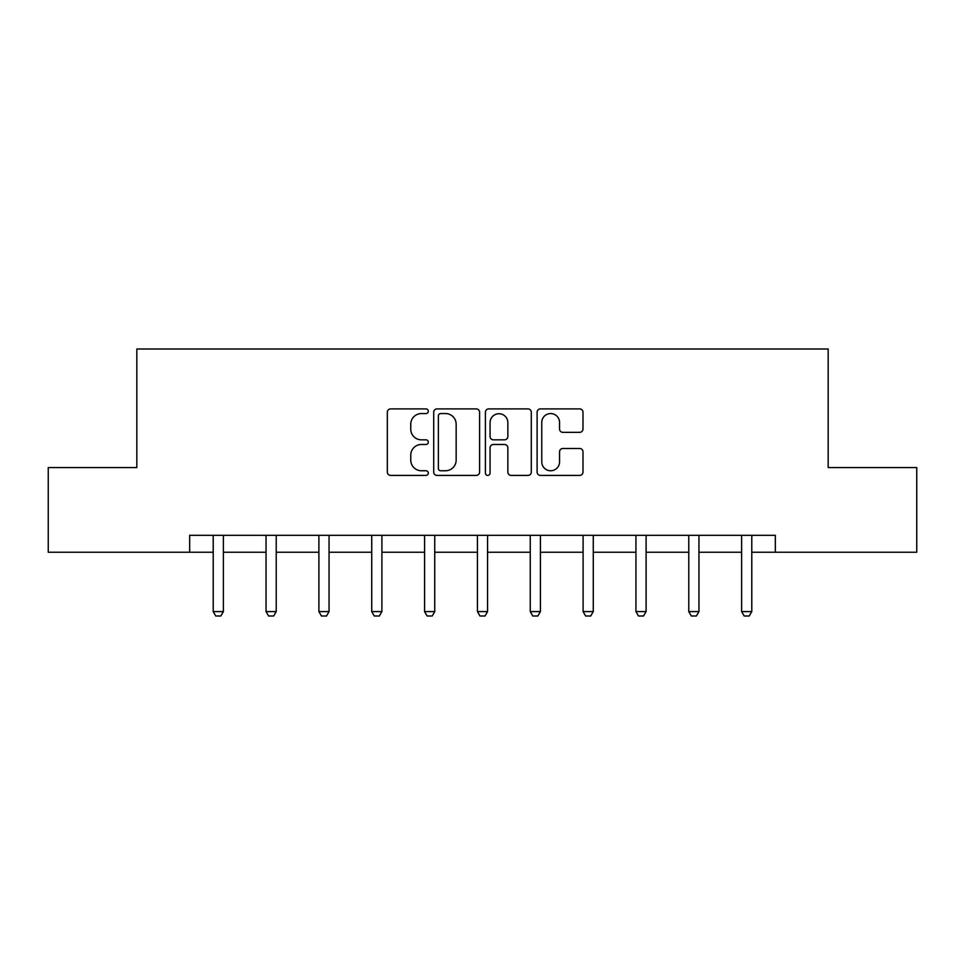 <?xml version="1.0" encoding="UTF-8"?>
<svg xmlns="http://www.w3.org/2000/svg" width="965" height="965" viewBox="0 0 965 965"><rect width="100%" height="100%" fill="white"/><g stroke="black" fill="none" stroke-linecap="round" stroke-linejoin="round"><path stroke-width="1.45" d="M428.303 411.235A2.328 2.328 0 0 0 425.975 408.907L390.656 408.907A3.329 3.329 0 0 0 387.327 412.236L387.327 472.078A3.329 3.329 0 0 0 390.656 475.407L425.975 475.407A2.328 2.328 0 0 0 428.303 473.079A2.328 2.328 0 0 0 425.975 470.751L421.403 470.751A10.639 10.639 0 0 1 410.764 460.112L410.764 455.13A10.639 10.639 0 0 1 421.403 444.479L425.975 444.479A2.328 2.328 0 0 0 428.303 442.163A2.328 2.328 0 0 0 425.975 439.835L421.403 439.835A10.639 10.639 0 0 1 410.764 429.196L410.764 424.202A10.639 10.639 0 0 1 421.403 413.563L425.975 413.563A2.328 2.328 0 0 0 428.303 411.235M579.663 432.344A3.329 3.329 0 0 0 582.993 429.027L582.993 412.236A3.329 3.329 0 0 0 579.663 408.907L540.436 408.907A3.329 3.329 0 0 0 537.107 412.236L537.107 472.078A3.329 3.329 0 0 0 540.436 475.407L579.663 475.407A3.329 3.329 0 0 0 582.993 472.078L582.993 451.801A3.329 3.329 0 0 0 579.663 448.472L562.872 448.472A3.329 3.329 0 0 0 559.555 451.801L559.555 461.861A8.89 8.89 0 0 1 550.665 470.751A8.89 8.89 0 0 1 541.763 461.861L541.763 422.453A8.89 8.89 0 0 1 550.665 413.563A8.89 8.89 0 0 1 559.555 422.453L559.555 429.027A3.329 3.329 0 0 0 562.872 432.344L579.663 432.344M189.671 552.245L48.25 552.245L48.25 467.567L136.825 467.567L136.825 349.004L828.175 349.004L828.175 467.567L916.75 467.567L916.75 552.245L775.329 552.245L775.329 535.31L189.671 535.31L189.671 552.245L213.217 552.245M479.593 412.236A3.329 3.329 0 0 0 476.264 408.907L437.036 408.907A3.329 3.329 0 0 0 433.707 412.236L433.707 472.078A3.329 3.329 0 0 0 437.036 475.407L476.264 475.407A3.329 3.329 0 0 0 479.593 472.078L479.593 412.236M488.736 408.907L527.964 408.907A3.329 3.329 0 0 1 531.293 412.236L531.293 472.078A3.329 3.329 0 0 1 527.964 475.407L511.173 475.407A3.329 3.329 0 0 1 507.855 472.078L507.855 447.808A3.329 3.329 0 0 0 504.526 444.479L493.392 444.479A3.329 3.329 0 0 0 490.063 447.808L490.063 473.079A2.328 2.328 0 0 1 487.735 475.407A2.328 2.328 0 0 1 485.407 473.079L485.407 412.236A3.329 3.329 0 0 1 488.736 408.907M223.373 552.245L266.05 552.245M276.219 552.245L318.896 552.245M329.053 552.245L371.73 552.245M381.899 552.245L424.576 552.245M434.745 552.245L477.422 552.245M487.578 552.245L530.255 552.245M540.424 552.245L583.101 552.245M593.27 552.245L635.947 552.245M646.104 552.245L688.781 552.245M698.95 552.245L741.627 552.245M751.783 552.245L775.329 552.245M440.691 413.563A2.328 2.328 0 0 0 438.363 415.891L438.363 468.423A2.328 2.328 0 0 0 440.691 470.751L445.516 470.751A10.639 10.639 0 0 0 456.156 460.112L456.156 424.202A10.639 10.639 0 0 0 445.516 413.563L440.691 413.563M507.855 422.622A8.89 8.89 0 0 0 498.953 413.732A8.89 8.89 0 0 0 490.063 422.622L490.063 436.506A3.329 3.329 0 0 0 493.392 439.835L504.526 439.835A3.329 3.329 0 0 0 507.855 436.506L507.855 422.622M223.771 535.31L223.53 536.045A3.39 3.39 0 0 0 223.373 537.071L223.373 611.593L220.828 615.996L215.75 615.996L213.217 611.593L213.217 537.071A3.39 3.39 0 0 0 213.048 536.045L212.819 535.31M213.217 611.593L223.373 611.593M276.605 535.31L276.376 536.045A3.39 3.39 0 0 0 276.219 537.071L276.219 611.593L273.674 615.996L268.596 615.996L266.05 611.593L266.05 537.071A3.39 3.39 0 0 0 265.894 536.045L265.665 535.31M266.05 611.593L276.219 611.593M329.451 535.31L329.21 536.045A3.39 3.39 0 0 0 329.053 537.071L329.053 611.593L326.52 615.996L321.429 615.996L318.896 611.593L318.896 537.071A3.39 3.39 0 0 0 318.74 536.045L318.498 535.31M318.896 611.593L329.053 611.593M382.285 535.31L382.056 536.045A3.39 3.39 0 0 0 381.899 537.071L381.899 611.593L379.354 615.996L374.275 615.996L371.73 611.593L371.73 537.071A3.39 3.39 0 0 0 371.573 536.045L371.344 535.31M371.73 611.593L381.899 611.593M435.131 535.31L434.901 536.045A3.39 3.39 0 0 0 434.745 537.071L434.745 611.593L432.199 615.996L427.121 615.996L424.576 611.593L424.576 537.071A3.39 3.39 0 0 0 424.419 536.045L424.19 535.31M424.576 611.593L434.745 611.593M487.976 535.31L487.735 536.045A3.39 3.39 0 0 0 487.578 537.071L487.578 611.593L485.045 615.996L479.955 615.996L477.422 611.593L477.422 537.071A3.39 3.39 0 0 0 477.265 536.045L477.024 535.31M477.422 611.593L487.578 611.593M540.81 535.31L540.581 536.045A3.39 3.39 0 0 0 540.424 537.071L540.424 611.593L537.879 615.996L532.801 615.996L530.255 611.593L530.255 537.071A3.39 3.39 0 0 0 530.099 536.045L529.869 535.31M530.255 611.593L540.424 611.593M593.656 535.31L593.427 536.045A3.39 3.39 0 0 0 593.27 537.071L593.27 611.593L590.725 615.996L585.646 615.996L583.101 611.593L583.101 537.071A3.39 3.39 0 0 0 582.944 536.045L582.715 535.31M583.101 611.593L593.27 611.593M646.502 535.31L646.26 536.045A3.39 3.39 0 0 0 646.104 537.071L646.104 611.593L643.571 615.996L638.48 615.996L635.947 611.593L635.947 537.071A3.39 3.39 0 0 0 635.79 536.045L635.549 535.31M635.947 611.593L646.104 611.593M699.336 535.31L699.106 536.045A3.39 3.39 0 0 0 698.95 537.071L698.95 611.593L696.404 615.996L691.326 615.996L688.781 611.593L688.781 537.071A3.39 3.39 0 0 0 688.624 536.045L688.395 535.31M688.781 611.593L698.95 611.593M752.181 535.31L751.952 536.045A3.39 3.39 0 0 0 751.783 537.071L751.783 611.593L749.25 615.996L744.172 615.996L741.627 611.593L741.627 537.071A3.39 3.39 0 0 0 741.47 536.045L741.229 535.31M741.627 611.593L751.783 611.593"/></g></svg>
